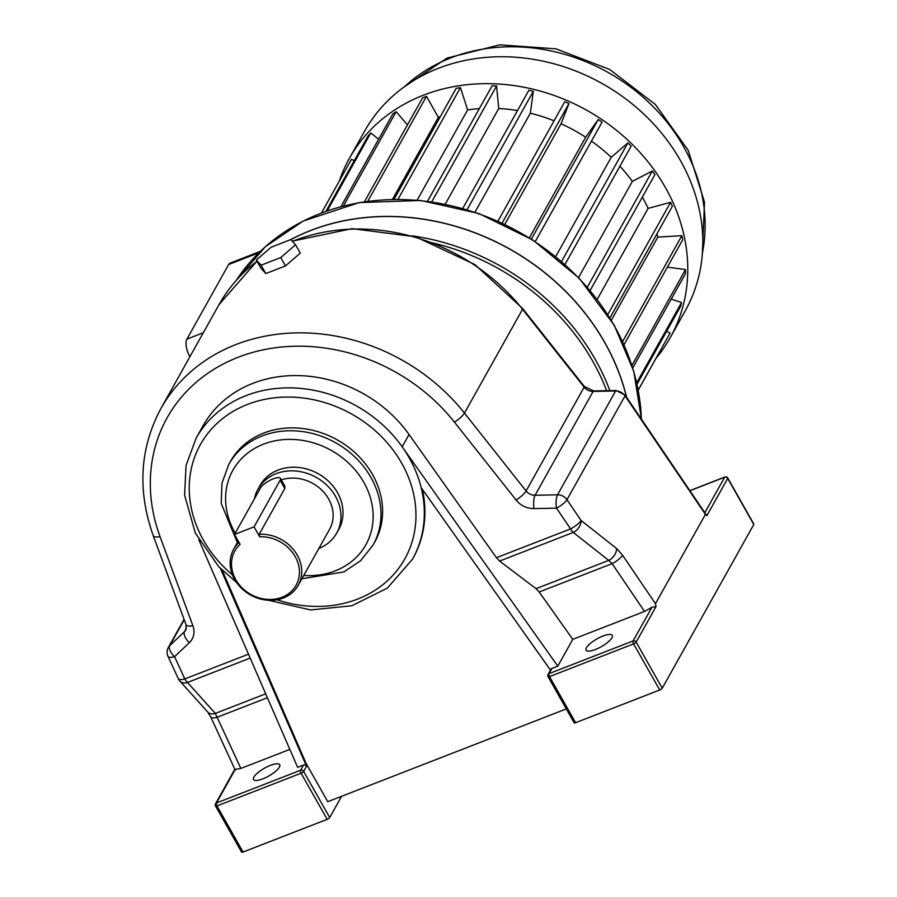 <?xml version="1.0" encoding="UTF-8"?>
<svg xmlns="http://www.w3.org/2000/svg" width="897" height="897" viewBox="0 0 897 897"><rect width="100%" height="100%" fill="white"/><g stroke="black" fill="none" stroke-linecap="round" stroke-linejoin="round"><path stroke-width="1.35" d="M602.941 636.051A15.025 4.463 -29.5 0 0 586.089 650.179A15.025 4.463 -29.5 0 0 601.371 646.659A15.025 4.463 -29.5 0 0 612.247 635.379A15.025 4.463 -29.5 0 0 602.941 636.051M270.401 765.376A15.025 4.463 150.5 0 1 279.707 764.715A15.025 4.463 150.5 0 1 268.831 775.995A15.025 4.463 150.5 0 1 253.548 779.515A15.025 4.463 150.5 0 1 270.401 765.376M551.913 668.433L548.998 673.647A2.31 1.985 -150.8 0 0 548.067 674.432L550.982 669.229A2.31 1.985 29.2 0 1 551.913 668.433L557.788 666.157L402.181 446.796A123.965 106.373 29.2 0 1 409.223 457.874A123.965 106.373 29.2 0 1 421.175 487.643A123.965 106.373 29.2 0 1 412.508 559.19L387.358 588.129L351.848 605.755L310.53 609.938L268.495 600.272M409.054 434.507L402.181 446.796A123.965 106.373 29.2 0 0 196.129 438.162L203.002 425.862A123.965 106.373 29.2 0 1 409.054 434.507L496.456 557.721L570.582 528.894A9.945 4.171 68.7 0 0 573.25 532.426A9.945 6.481 -51.7 0 0 581.043 520.462L616.508 548.437A9.945 6.481 -51.7 0 1 608.715 560.401L612.113 563.652A9.945 2.579 -34.2 0 0 622.585 555.221L616.508 548.437M373.118 544.972L374.733 542.091A82.647 70.908 -150.8 0 0 337.216 439.855A82.647 70.908 -150.8 0 0 230.473 461.406L228.87 464.287A82.647 70.908 29.2 0 1 298.6 431.121A82.647 70.908 29.2 0 1 370.921 477.428A82.647 70.908 29.2 0 1 373.118 544.972L360.717 560.636L343.786 571.972L301.908 578.744M234.498 534.455L254.064 526.853L280.144 480.22A11.56 3.431 -29.5 0 0 280.413 478.336A11.56 3.431 -29.5 0 0 270.984 479.839A11.56 3.431 -29.5 0 0 260.579 487.833L234.498 534.455L240.116 544.378A35.095 30.106 -150.8 0 0 251.373 594.722A35.095 30.106 -150.8 0 0 299.172 576.132A35.095 30.106 -150.8 0 0 259.682 536.776L259.211 534.264A36.99 31.743 29.2 0 1 294.317 550.668A36.99 31.743 29.2 0 1 298.23 585.326A36.99 31.743 29.2 0 1 250.465 594.969A36.99 31.743 29.2 0 1 233.669 549.211A36.99 31.743 29.2 0 1 239.017 542.438M280.413 478.336L284.921 486.297L284.82 488.484L259.211 534.264M254.412 498.855A45.074 38.683 29.2 0 1 258.011 489.123A45.074 38.683 29.2 0 1 276.153 473.672A45.074 38.683 29.2 0 1 327.27 485.636A45.074 38.683 29.2 0 1 336.689 533.143A45.074 38.683 29.2 0 1 318.839 548.482M258.011 489.123L260.04 485.501A45.074 38.683 29.2 0 1 278.182 470.039A45.074 38.683 29.2 0 1 329.3 482.014A45.074 38.683 29.2 0 1 338.718 529.51L336.689 533.143M281.299 479.906A36.99 31.743 29.2 0 1 322.449 490.76A36.99 31.743 29.2 0 1 329.636 529.185L298.23 585.326M753.805 524.498L727.725 478.393A2.31 0.684 150.5 0 0 727.77 478.011L753.861 524.128A2.31 0.684 150.5 0 1 753.805 524.498L662.244 688.201A2.31 0.684 150.5 0 1 659.71 689.995L633.618 643.889L549.513 676.596L575.594 722.713L659.71 689.995M575.594 722.713A2.31 0.684 150.5 0 1 574.17 722.814L548.078 676.708A2.31 0.684 -29.5 0 0 549.513 676.596A2.31 0.964 68.7 0 1 548.998 673.647L633.114 640.929L651.917 607.314L644.528 611.44L612.113 563.652L539.198 592.009L536.058 588.656L499.595 561.073L496.456 557.721M557.788 666.157L572.779 639.348L644.528 611.44M254.064 526.853L259.682 536.776M222.198 570.212L306.023 763.257L327.764 801.683L566.299 708.91M220.393 568.418L306.527 766.217L303.623 771.42L329.704 817.537A2.31 0.684 150.5 0 1 327.17 819.331L301.078 773.225L216.973 805.932L243.053 852.049L327.17 819.331M198.842 539.837L297.625 767.339L303.489 765.051A2.31 1.985 29.2 0 1 306.527 766.217M550.489 670.126L421.175 487.643M215.594 805.663A2.31 0.684 -29.5 0 0 215.538 806.033A2.31 0.684 -29.5 0 0 216.973 805.932A2.31 0.964 68.7 0 1 216.457 802.983A2.31 1.985 -150.8 0 0 215.527 803.768L234.835 769.256L210.728 716.927L207.756 712.061A9.945 7.12 -42 0 0 215.325 713.407L240.856 768.437L235.261 769.357L216.457 802.983L300.573 770.265L303.489 765.051M240.856 768.437L289.832 749.387M306.023 763.257L305.44 764.289M341.578 796.312L329.704 817.537M572.779 639.348L539.198 592.009M704.863 512.647L724.675 477.226A2.31 1.985 29.2 0 1 727.725 478.393L706.847 515.708L705.423 514.385L655.472 603.703L656.055 606.518L636.152 642.095L662.244 688.201M243.053 852.049A2.31 0.684 150.5 0 1 241.629 852.15L215.538 806.033A2.31 2.31 0 0 1 215.527 803.768M210.728 716.927A9.945 3.296 -24.7 0 0 217.253 717.219L267.396 697.72M235.496 770.086L235.261 769.357L235.496 770.086M184.221 619.76L169.746 645.627A9.945 4.934 46.5 0 0 174.567 656.694L184.816 678.928L248.48 654.171M651.917 607.314L656.055 606.518M207.756 712.061L179.916 681.126A9.945 7.12 -42 0 0 187.484 682.46L215.325 713.407L265.691 693.807M705.423 514.385L625.041 395.891L566.971 499.707A9.945 2.579 -34.2 0 1 556.499 508.139A9.945 2.882 -91.1 0 1 557.542 494.808L615.611 390.98L593.13 391.428L535.061 495.256L557.542 494.808A9.945 8.533 -150.8 0 1 566.971 499.707L581.043 520.462A9.945 2.579 -34.2 0 1 570.582 528.894L556.499 508.139L534.018 508.588A19.88 17.054 -150.8 0 1 516.089 500.033L454.454 422.162A176.44 151.391 -150.8 0 0 238.154 357.264A176.44 151.391 -150.8 0 0 160.058 536.664L192.877 625.736A19.88 17.054 -150.8 0 1 189.357 642.633L174.567 656.694A9.945 3.296 155.3 0 1 168.031 656.391L178.279 678.637A9.945 9.945 0 0 0 179.916 681.126M422.397 489.381A123.965 106.373 29.2 0 1 413.091 558.147L412.508 559.19M706.847 515.708L625.153 395.14A4.62 1.2 145.8 0 1 625.041 395.891A9.945 8.533 -150.8 0 0 615.611 390.98A4.62 1.334 88.9 0 1 616.194 390.498L625.153 395.14M626.476 397.091A223.342 191.644 -150.8 0 0 604.746 342.654A223.342 191.644 -150.8 0 0 290.841 239.6M626.611 397.281A223.342 191.644 -150.8 0 0 604.802 342.553A223.342 191.644 -150.8 0 0 290.639 239.634M285.459 265.927L300.304 253.111L295.584 244.758L290.807 239.566L271.174 247.202L256.329 260.029L261.049 268.371L265.826 273.563L285.459 265.927L280.739 257.574L295.584 244.758M256.329 260.029L261.105 265.209L265.826 273.563M261.105 265.209L280.739 257.574M656.111 358.217A183.784 157.693 -150.8 0 0 670.25 337.642L685.297 310.721A183.784 157.693 -150.8 0 0 601.887 83.387A183.784 157.693 -150.8 0 0 364.518 131.298L349.46 158.22A183.784 157.693 -150.8 0 0 339.335 181.026M670.25 337.642A183.784 157.693 -150.8 0 0 586.829 110.297A183.784 157.693 -150.8 0 0 349.46 158.22M624.032 344.672L682.684 239.802L681.832 235.676L657.815 237.1L611.328 320.229M657.815 237.1A156.213 134.045 -150.8 0 0 657.019 233.725M609.926 317.919L672.358 206.288L670.608 202.307L648.094 208.384L597.211 299.374M648.094 208.384A156.213 134.045 -150.8 0 0 642.353 197.082M590.125 290.471L654.933 174.601L652.354 170.935L632.329 181.407L578.554 277.554M632.329 181.407A156.213 134.045 -150.8 0 0 619.928 166.192M564.964 264.458L631.163 146.11L627.878 142.926L611.216 157.334L555.714 256.564M611.216 157.334A156.213 134.045 -150.8 0 0 591.437 141.121M535.251 241.573L602.089 122.082L598.243 119.514L585.674 137.219L529.398 237.817M585.674 137.219A156.213 134.045 -150.8 0 0 561.04 123.775L568.978 103.547L564.751 101.709L497.958 221.122M504.82 224.306L561.04 123.775M554.054 120.815A156.213 134.045 -150.8 0 0 530.34 113.201L533.289 91.315L528.849 90.294L462.774 208.418M474.984 212.174L530.34 113.201M517.513 110.566A156.213 134.045 -150.8 0 0 498.743 108.515L496.579 85.933L492.128 85.764L427.533 201.242M445.237 204.18L498.743 108.515M479.323 108.66A156.213 134.045 -150.8 0 0 467.629 109.916L460.453 87.637L456.169 88.332L394.086 199.325M417.161 200.132L467.629 109.916M440.337 116.632A156.213 134.045 -150.8 0 0 438.364 117.35L426.479 96.338L422.565 97.863L364.474 201.724M392.494 199.347L438.364 117.35M354.203 160.742L351.501 159.262L321.485 212.948M378.612 139.282L370.786 132.958L368.095 135.907L325.925 211.3M407.44 124.896L396.149 111.677L392.774 113.964L340.938 206.624M632.755 367.916L685.465 273.663L685.532 269.582L667.402 267.127M637.049 384.196L680.565 306.404L681.563 302.536L671.225 299.116M638.26 390.128L670.093 333.101L666.673 331.24M367.792 201.253L426.479 96.338M343.394 205.985L396.149 111.677M327.214 210.851L370.786 132.958M638.238 390.038L670.093 333.101M636.724 382.716L681.563 302.536M631.948 365.382L685.532 269.582M622.619 341.544L681.832 235.676M607.818 314.578L670.608 202.307M587.333 287.186L652.354 170.935M561.578 261.476L627.878 142.926M531.383 239.062L598.243 119.514M502.141 223.039L568.978 103.547M467.102 209.674L533.289 91.315M431.771 201.814L496.579 85.933M397.988 199.302L460.453 87.637M189.884 356.737A13.87 5.808 -111.3 0 1 186.912 339.122L228.634 264.525A13.87 5.808 -111.3 0 1 230.125 263.124L260.309 251.384M303.747 575.47A76.211 65.391 -150.8 0 0 363.868 482.429A76.211 65.391 -150.8 0 0 263.247 444.273A76.211 65.391 -150.8 0 0 235.216 533.166M276.971 599.779A117.103 100.486 -150.8 0 0 393.133 575.067A117.103 100.486 -150.8 0 0 401.699 463.2A117.103 100.486 -150.8 0 0 229.083 413.909A117.103 100.486 -150.8 0 0 232.48 574.899M280.144 480.22L284.82 488.484M725.449 477.081A2.31 0.964 68.7 0 0 724.922 476.991A2.31 0.964 68.7 0 0 724.675 477.226L689.995 490.715M250.185 658.084L187.484 682.46A9.945 4.171 68.7 0 1 184.816 678.928A9.945 3.296 155.3 0 1 178.279 678.637M536.058 588.656L608.715 560.401L573.25 532.426L499.595 561.073M292.265 241.158L352.162 228.645L415.647 236.808L474.905 264.581L522.659 308.546A4.62 1.032 141.6 0 1 522.536 309.274L464.467 413.102L526.091 490.973L584.16 387.156L522.536 309.274A186.374 159.924 -150.8 0 0 292.444 241.349M257.024 261.251A186.374 159.924 -150.8 0 0 219.014 304.655L160.944 408.471A186.374 159.924 29.2 0 1 464.467 413.102A9.945 2.209 141.6 0 1 454.454 422.162M622.585 555.221L655.472 603.703M184.064 619.345L168.378 647.387A9.945 8.533 -150.8 0 1 169.746 645.627L184.535 631.578L186.475 628.124M160.058 536.664A9.945 3.599 -20.2 0 1 153.219 535.644L186.049 624.716L185.903 629.829A9.945 8.533 29.2 0 1 184.535 631.578A9.945 4.934 46.5 0 0 189.357 642.633M186.049 624.716A9.945 3.599 -20.2 0 0 192.877 625.736M534.018 508.588A9.945 2.882 88.9 0 1 535.061 495.256A9.945 8.533 29.2 0 1 526.091 490.973A9.945 2.209 141.6 0 1 516.089 500.033M593.13 391.428A9.945 8.533 29.2 0 1 584.16 387.156A4.62 1.032 141.6 0 0 584.295 386.428L593.713 390.935A4.62 1.334 88.9 0 0 593.13 391.428M548.134 676.327A2.31 0.684 -29.5 0 0 548.078 676.708A2.31 2.31 0 0 1 548.067 674.432M633.618 643.889A2.31 0.684 -29.5 0 0 636.152 642.095A2.31 1.985 29.2 0 0 633.114 640.929A2.31 0.964 68.7 0 0 633.618 643.889M300.573 770.265A2.31 0.964 68.7 0 0 301.078 773.225A2.31 0.684 150.5 0 0 303.623 771.42A2.31 1.985 -150.8 0 0 300.573 770.265M606.821 391.159A221.032 189.659 -150.8 0 0 430.325 242.381M412.172 235.821A223.342 191.644 29.2 0 1 595.316 359.518A223.342 191.644 29.2 0 1 609.859 390.621M641.355 419.022A223.342 191.644 -150.8 0 0 614.232 325.689A223.342 191.644 -150.8 0 0 425.256 201.231A223.342 191.644 -150.8 0 0 236.27 280.346L265.434 246.653L303.108 221.088L359.181 202.587L420.727 200.457L478.796 213.486L532.953 240.071L579.238 278.272L614.288 325.319L633.798 371.425L641.433 419.146M702.452 252.707A176.844 151.739 -150.8 0 0 608.02 72.422A176.844 151.739 -150.8 0 0 404.973 86.314M258.908 252.752L228.634 264.525M186.912 339.122L203.305 332.742M237.346 542.64L221.2 503.408L222.008 483.046L228.87 464.287M196.129 438.162L186.038 465.509L184.603 495.222L195.311 533.02L218.722 566.702L236.494 582.377M233.669 549.211L238.232 541.059M168.378 647.387A9.945 9.945 0 0 0 168.031 656.391M153.219 535.644C137.241 490.356 139.809 447.973 160.944 408.471M219.014 304.655L256.968 261.173M522.659 308.546L584.295 386.428M593.713 390.935L616.194 390.498M727.77 478.011A2.31 2.31 0 0 0 724.922 476.991L689.916 490.614M702.295 254.759L704.504 202.139L688.167 150.214L655.348 104.433L609.68 69.45L555.961 48.842L499.775 44.85L446.986 58.103L403.314 87.525"/></g></svg>
